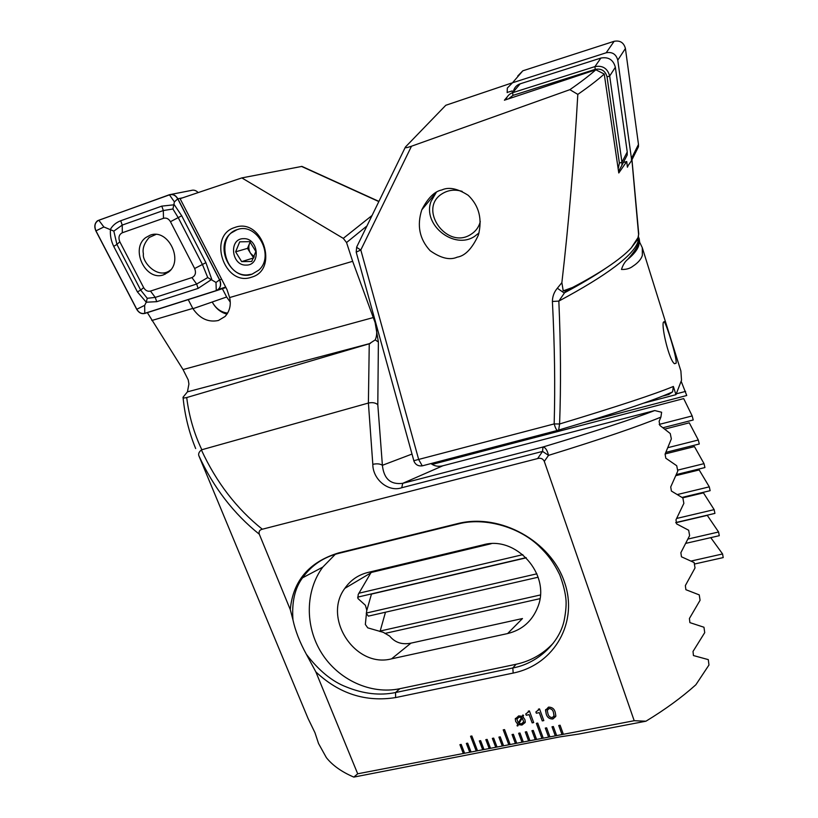<?xml version="1.0" encoding="UTF-8"?>
<svg xmlns="http://www.w3.org/2000/svg" width="818" height="818" viewBox="0 0 818 818"><rect width="100%" height="100%" fill="white"/><g stroke="black" fill="none" stroke-linecap="round" stroke-linejoin="round"><path stroke-width="1.23" d="M188.232 299.633L192.946 308.693C199.848 318.652 208.334 322.589 218.406 320.482L225.073 316.484C229.725 311.229 231.249 304.92 229.633 297.568L352.66 261.31L375.114 322.578C377.221 329.623 377.251 335.39 375.206 339.899L369.255 343.775L186.708 397.548C184.009 398.161 182.792 398.069 183.028 397.262L187.445 391.842L188.917 384.031L188.242 379.92L183.038 369.572L147.352 312.629M229.633 297.568L226.985 289.582L180.093 198.672L241.842 177.905L301.934 166.402L378.918 201.402M236.944 229.725L231.095 233.058C213.621 246.596 231.566 281.975 251.913 274.245L258.744 270.165C275.288 256.085 256.801 221.698 236.944 229.725M251.494 277.2C224.602 287.087 207.107 235.686 234.776 227.496C262.046 216.923 279.603 269.725 251.494 277.2M288.815 672.243L308.028 718.398L314.971 732.734L318.539 743.531L326.382 757.662C332.589 765.454 341.74 771.926 353.826 777.1L357.691 773.787L315.84 671.875L306.351 654.267C299.777 642.294 295.318 630.831 292.967 619.891L290.278 609.615L259.316 534.236C233.672 513.714 213.498 487.497 198.805 455.595L288.815 672.243M545.299 728.092L548.612 737.141L549.941 736.885L546.639 727.836L545.299 728.092L548.612 737.141L556.649 735.597L553.346 726.527L552.007 726.793L555.31 735.852L556.639 735.556M556.649 735.597L563.377 734.298L560.085 725.218L558.735 725.484L562.027 734.564L563.367 734.267M563.377 734.298L634.195 720.709L645.934 721.21C665.177 709.513 681.823 697.365 695.862 684.768L708.971 665.003L708.286 659.615L693.439 655.555L693.02 651.445L704.717 632.641L703.971 627.242L689.891 622.621L689.41 618.5L700.065 600.279L699.247 594.89L685.883 589.696L685.351 585.586L695.024 567.948L694.145 562.559L681.455 556.792L680.873 552.682L689.615 535.637L688.684 530.258L676.619 523.909L675.985 519.798L683.858 503.356L682.866 497.978L671.394 491.045L670.719 486.945L677.774 471.107L676.721 465.728L665.811 458.223L665.085 454.123L671.353 438.888L670.249 433.53L659.881 425.432L659.114 421.331L660.903 417.119C638.316 426.475 600.862 439.225 548.52 455.37L544.297 461.383L634.195 720.709M259.316 534.236C258.58 531.547 259.582 529.88 262.322 529.226L537.62 458.571C540.708 457.722 542.937 458.653 544.297 461.383M315.84 671.875C339.061 693.736 365.656 702.304 395.626 697.57L513.183 673.071C554.921 664.584 578.735 621.619 564.308 581.7C550.759 541.506 500.79 512.855 458.029 523.52L338.386 552.978C308.999 562.058 292.967 580.933 290.278 609.615M357.691 773.787L464.614 753.255L461.209 744.421L459.921 744.666L463.325 753.501L464.604 753.225M464.614 753.255L471.066 752.018L467.661 743.163L466.362 743.419L469.767 752.274L477.528 750.781L471.863 735.975L470.565 736.231L476.229 751.026L484.011 749.533L480.626 740.648L479.317 740.904L482.712 749.789L484 749.503M484.011 749.533L490.514 748.286L487.129 739.39L485.831 739.636L489.215 748.542L497.037 747.038L493.663 738.122L492.354 738.368L495.728 747.284L497.027 746.998M497.037 747.038L503.581 745.781L500.217 736.844L498.898 737.1L502.272 746.036L510.146 744.523L504.542 729.584L503.223 729.84L508.827 744.769L510.125 744.482M510.146 744.523L516.731 743.255L513.377 734.288L512.058 734.544L515.412 743.511L516.71 743.225M516.731 743.255L523.326 741.987L519.982 733.01L518.663 733.265L522.007 742.243L529.952 740.719L526.618 731.721L525.289 731.977L528.622 740.975L536.598 739.441L533.275 730.433L531.935 730.689L535.269 739.697L543.264 738.163L537.723 723.092L536.383 723.357L541.925 738.419L548.612 737.141M539.543 708.909L543.827 720.597L542.273 720.903L539.256 712.652L536.332 713.235L535.872 711.987L538.459 709.973L538.387 709.145L539.543 708.909M529.399 710.934L533.694 722.58L532.16 722.887L529.123 714.656L526.209 715.239L525.749 713.991L528.326 712.008L528.244 711.159L529.399 710.934M518.428 724.666L517.743 725.995L517.048 725.77L517.712 724.237L515.688 721.394L515.289 719.012L518.653 715.903L522.232 716.302L522.825 715.004L523.561 715.361L522.927 716.721L524.89 719.584L525.279 721.916L521.956 725.055L518.448 724.636L517.743 725.995L517.068 725.73M555.187 712.192L555.851 715.781L552.825 719.002C549.307 719.012 547.089 717.335 546.199 713.971L545.524 710.321L548.51 707.13C552.058 707.11 554.287 708.797 555.187 712.192M230.247 302.077L226.647 296.995L222.118 288.222M192.782 308.427L151.8 320.503M227.66 313.12C221.024 312.302 215.88 308.601 212.22 302.006C215.707 308.427 220.635 312.466 227.005 314.143M352.66 261.31L346.546 242.537L343.284 238.365L241.842 177.905M186.708 397.548C189.019 416.117 194.06 433.52 201.831 449.747L201.402 449.961C216.279 482.242 236.586 508.663 262.322 529.226M537.62 458.571L542.569 451.403L401.73 487.743C388.448 492.436 372.752 479.43 372.814 464.327L368.397 403.049L201.831 449.747M369.255 343.775L368.397 403.049C372.456 402.19 375.585 402.742 377.804 404.705L382.395 465.299C383.846 478.857 390.636 484.869 402.732 483.326L542.958 447.006C595.565 431.219 632.815 419.061 654.717 410.544L661.619 412.252L660.903 417.119M198.805 455.595C198.253 453.673 199.122 451.802 201.402 449.961M353.826 777.1L559.819 736.885L578.633 734.083L645.934 721.21M430.943 463.581C434.45 466.178 438.438 466.904 442.906 465.769L654.717 410.544M371.607 571.577L358.202 594.492L357.926 598.51L365.39 605.269L366.781 610.146L365.339 624.451L367.752 627.846L383.356 632.355L389.716 636.128C395.012 642.58 402.088 644.911 410.953 643.142L522.467 618.541L507.61 633.561C522.252 629.952 532.354 621.015 537.907 606.751C551.005 574.4 515.994 535.269 483.111 544.839L367.701 572.518C358.11 574.952 350.493 580.228 344.828 588.367C322.323 618.255 355.36 668.49 391.566 658.838L507.61 633.561M306.351 654.267C318.877 670.658 332.18 681.537 346.249 686.915C363.437 693.889 379.869 695.76 395.523 692.539L512.814 667.958C536.26 663.807 558.561 644.4 564.001 621.24C565.647 613.122 566.332 606.271 566.056 600.688C565.514 593.244 563.408 584.604 559.737 574.768C553.08 561.424 548.029 554.921 538.469 545.596C517.426 525.923 483.101 517.262 458.366 523.929L338.775 553.357C323.57 557.119 311.484 565.279 302.537 577.835C294.838 588.142 291.648 602.16 292.967 619.891M548.52 455.37C547.242 450.145 545.391 447.354 542.958 447.006L542.569 451.403L548.52 455.37M335.278 554.318L322.773 567.119C305.196 590.872 304.817 626.414 321.627 653.101C338.386 679.809 370.718 694.819 399.818 688.715L516.086 664.267C530.749 661.077 543.193 653.991 553.408 642.989M372.814 464.327C376.986 463.438 380.176 463.765 382.395 465.299L411.975 454.072M515.289 719.012L515.688 721.394L517.712 724.237M515.309 718.971L515.412 718.388M523.561 715.351L522.927 716.721M525.176 722.529L521.956 725.055M521.966 725.014L518.448 724.636M521.587 717.529L519.052 717.151L516.874 719.155L518.346 722.979L521.598 717.488L519.062 717.12L516.956 718.705M523.694 721.803L522.252 717.959L518.97 723.47L521.506 723.818L523.694 721.803L522.242 718L518.97 723.47M533.684 722.55L532.16 722.887M532.17 722.846L529.123 714.656M529.134 714.625L526.209 715.239M526.219 715.198L525.78 713.991M528.275 712.304L528.264 711.159M543.806 720.566L542.273 720.903M542.283 720.862L539.266 712.621L536.332 713.235M536.342 713.194L535.892 711.977M538.418 710.269L538.397 709.145M555.749 716.476L552.825 719.002M552.835 718.961C549.318 718.981 547.099 717.304 546.209 713.93L546.199 713.971M546.209 713.93L545.647 709.554M554.042 716.128L553.469 712.498C552.968 710.044 551.496 708.705 549.042 708.5L547.354 709.952M549.031 708.541L547.273 710.443L547.927 713.633C548.428 716.067 549.89 717.396 552.334 717.601L554.103 715.689L553.459 712.539C552.958 710.075 551.485 708.746 549.031 708.541L549.042 708.5M541.935 738.378L536.404 723.347M531.966 730.678L535.279 739.656M525.309 731.977L528.632 740.934M518.684 733.255L522.017 742.202M512.078 734.544L515.422 743.47M503.244 729.84L508.837 744.738M498.929 737.1L502.283 745.996M492.385 738.368L495.739 747.243M485.851 739.636L489.225 748.501M479.348 740.893L482.722 749.748M470.585 736.231L476.24 750.985M466.393 743.409L469.788 752.233M459.941 744.666L463.346 753.47M558.755 725.484L562.038 734.523M552.027 726.783L555.32 735.811M252.241 274.132L247.118 274.94C223.835 276.372 215.543 234.429 238.324 229.316M251.739 261.474L255.86 251.494L249.817 241.647L239.694 241.842L235.635 251.821L241.647 261.607L251.739 261.474M243.559 238.672C258.6 237.741 261.239 265.605 246.157 265.093C231.289 265.922 228.498 238.375 243.559 238.672M250.134 241.975L249.531 243.457L250.236 242.087M249.531 243.457L247.517 248.365L250.472 253.181C248.631 249.971 248.324 246.729 249.531 243.457M254.275 256.862L250.472 253.181L253.744 257.997M247.517 248.365L235.635 251.821M253.427 257.997L241.647 261.607M155.89 234.459L149.203 237.465C144.162 243.253 142.23 248.744 143.416 253.958C141.78 261.74 158.089 280.472 170.747 269.838M163.59 272.946L165.226 274.173M150.072 235.236L145.921 237.476C129.755 248.652 145.676 281.842 163.733 274.756L168.6 272.026C184.122 260.431 167.802 227.905 150.072 235.236M143.671 287.65C145.43 290.574 147.7 291.719 150.481 291.075L191.944 277.578C195.4 275.83 196.31 272.813 194.653 268.519L170.451 221.698C168.661 218.713 166.33 217.578 163.477 218.304L122.301 232.762C118.988 234.551 118.16 237.557 119.817 241.78L143.671 287.65L140.676 290.053L147.24 298.294L155.246 297.404L150.481 291.075M136.708 309.316C138.804 312.803 141.504 314.173 144.817 313.437L216.31 290.707L218.518 289.419C220.942 286.781 221.32 283.59 219.664 279.838L177.854 198.794C175.686 195.175 172.874 193.825 169.408 194.725L97.495 220.758C94.602 223.304 94.06 226.688 95.87 230.911L136.708 309.316M198.181 192.588C196.064 190.389 193.733 189.674 191.177 190.461L171.085 194.398M219.561 279.889L177.751 198.856C175.625 195.297 172.854 193.968 169.459 194.858L98.794 220.226C94.949 222.343 94.009 225.891 95.962 230.85L136.8 309.265C138.866 312.691 141.514 314.04 144.776 313.314L216.269 290.584C220.41 288.539 221.504 284.971 219.561 279.889L216.003 282.455L216.269 290.584M147.24 298.294L146.279 302.22L137.434 291.934L113.722 246.371C111.064 240.962 109.98 235.257 110.471 229.255C112.659 225.39 116.074 222.547 120.727 220.748L161.811 206.126L174.306 204.766L181.708 215.778L205.901 262.66L211.76 279.357L198.13 288.396L156.739 301.678L146.279 302.22L144.663 305.349L144.776 313.314M156.739 301.678L155.246 297.404L196.647 284.05L207.741 277.568L216.003 282.455M207.741 277.568L202.486 264.633L178.324 217.823L172.925 208.999L163.324 210.543L122.23 225.093L113.835 231.116L103.876 226.964L95.962 230.85M172.925 208.999L174.408 201.872L169.459 194.858M113.835 231.116L116.933 244.418L119.817 241.78M639.615 241.903L639.257 238.979L638.541 243.181C637.161 247.414 633.531 252.834 627.651 259.449C625.044 261.504 622.979 264.838 621.475 269.449C626.118 269.633 629.921 268.56 632.887 266.228C638.03 262.864 641.189 259.245 642.365 255.369L642.283 247.69L639.942 242.823M638.592 234.48L638.04 237.557L631.189 247.977C625.934 253.692 617.876 260.175 607.017 267.404C597.508 273.744 586.005 280.441 572.498 287.496L565.882 290.871L558.837 301.096C560.77 345.288 561.015 386.26 559.584 423.99C617.171 406.577 655.095 394.061 673.367 386.464L672.59 391.883L668.797 394.481L663.234 395.953M604.236 74.039C597.743 79.898 588.94 86.677 577.815 94.387L569.88 89.663C580.391 82.403 589.052 75.788 595.831 69.786L604.236 74.039L618.786 172.976L626.721 161.535L627.406 167.199L627.835 166.391M607.017 267.404C595.545 275.318 581.25 283.846 564.144 292.987L557.344 288.222L561.874 282.639C568.674 223.887 573.991 161.136 577.815 94.387M561.874 282.639L563.224 290.84L565.882 290.871M663.347 322.292L664.196 321.638C666.363 323.836 676.967 357.261 676.159 363.151L674.502 363.724C669.236 360.493 661.425 327.456 663.347 322.292L664.196 321.638M638.439 236.157L638.04 241.576C633.49 255.359 607.099 275.196 558.837 301.096L552.406 301.464C554.655 345.533 555.248 386.352 554.164 423.918L559.584 423.99L558.674 430.053L557.283 430.483L558.674 430.053C615.882 413.1 653.858 400.38 672.59 391.883M673.367 386.464L675.954 394.665L681.517 380.247L680.883 370.973L642.283 247.69M681.292 381.577L686.742 395.503L582.989 422.712M432.149 464.419L683.695 398.601L692.181 415.933L693.224 419.982L662.989 427.732M664.778 429.102L689.288 422.824L698.306 440.012L699.288 443.99L665.924 452.354M665.187 453.929L694.451 446.597L704.022 463.653L704.932 467.548L676.414 474.542M675.975 475.626L699.175 469.941L709.298 486.853L710.136 490.677L682.018 497.426M682.662 497.845L703.449 492.865L714.155 509.634L714.922 513.387L675.729 522.579M675.78 522.753L707.284 515.371L718.582 531.997L719.278 535.688L685.944 543.326M710.76 537.641L722.58 553.96L723.204 557.59L694.39 564.052M457.211 257.159C465.145 255.881 472.211 248.498 478.418 234.991C482.446 219.009 479.051 205.778 468.233 195.328C457.599 188.508 448.796 186.719 441.822 189.96C434.583 191.351 427.906 197.966 421.802 209.807C416.74 225.533 419.511 239.153 430.125 250.686C440.882 258.273 449.91 260.431 457.211 257.159M595.831 69.786L504.399 100.215L507.272 96.821M638.746 233.979L631.966 159.766M511.669 83.037L445.8 105.277L405.411 147.036C404.583 148.16 406.607 147.894 411.485 146.218L569.88 89.663M557.344 288.222C554.103 292.036 552.457 296.443 552.406 301.464M507.14 92.434L512.252 90.931L512.426 91.943M623.357 162.496L626.721 161.535M639.257 238.979L638.725 237.537M411.485 146.218L360.81 249.981C357.671 248.191 356.331 247.128 356.801 246.78L405.155 147.567M675.954 394.665L643.858 403.1M380.022 631.578L385.482 612.212M538.121 577.222L368.356 616.138L366.249 613.306M366.597 611.179L371.454 594.093L526.271 557.804M459.931 550.402L457.446 550.995M698.306 440.012L667.999 447.64M704.022 463.653L677.59 470.156M709.298 486.853L677.386 494.532M457.927 551.138L371.495 571.864M685.617 391.382L676.466 393.795M692.181 415.933L659.196 424.419M714.155 509.634L676.721 518.438M522.835 554.655L358.846 593.234M526.117 557.651L357.619 597.15M718.582 531.997L688.061 539.021M536.874 573.817L366.28 613.071M722.58 553.96L691.046 561.056M540.34 594.983L379.685 631.138M539.931 598.684L384.93 633.439M462.19 191.371C454.982 189.244 448.407 189.97 442.456 193.559C417.119 208.426 446.853 250.42 470.943 234.347C475.708 231.382 478.827 227.148 480.299 221.647M436.229 192.465L430.984 201.514C422.252 224.827 454.133 250.175 474.604 236.361L479.021 232.946M505.994 99.684L506.045 99.499C507.14 96.115 509.348 93.845 512.692 92.679L594.921 66.606C602.641 65.236 607.559 68.375 609.676 76.013L621.946 162.199L621.925 165.277L618.561 171.371M513.612 90.542C514.686 87.209 516.874 84.97 520.156 83.825L600.903 58.047C608.48 56.698 613.295 59.765 615.351 67.27L627.232 151.974L627.202 155.001L624.338 160.584M618.183 168.743L619.39 163.14L607.048 76.902C605.351 70.788 601.404 68.283 595.228 69.366L512.927 95.399L508.489 98.855M517.753 75.992L522.825 70.808L614.144 41.299C620.064 40.215 623.827 42.608 625.412 48.487L638.48 144.449L638.459 146.749L636.322 151.054M507.18 92.638L507.313 88.078L512.497 82.782L606.179 52.781C612.253 51.677 616.128 54.152 617.774 60.174L631.445 158.487L631.435 160.839L627.345 166.678M373.489 317.507L183.038 369.572M375.114 322.578L378.386 342.026L377.804 404.705M366.945 225.962L346.546 242.537M343.284 238.365L372.057 215.471M378.836 201.576L301.474 166.402M375.206 339.899L378.386 342.026M442.906 465.769L402.732 483.326L401.73 487.743M410.953 643.142L391.566 658.838M513.183 673.071L512.814 667.958L516.086 664.267M395.626 697.57L395.523 692.539L399.818 688.715M370.411 343.396L187.445 391.842M226.647 296.995L192.946 308.693M182.547 197.844L177.854 198.794M221.627 279.204L219.664 279.838M225.911 287.507L216.31 290.707M144.663 305.349L136.8 309.265M103.876 226.964L98.794 220.226M174.408 201.872L177.751 198.856M113.722 246.371L116.933 244.418L140.676 290.053L137.434 291.934M120.727 220.748L122.23 225.093L122.301 232.762M161.811 206.126L163.324 210.543L163.477 218.304M181.708 215.778L170.451 221.698M205.901 262.66L194.653 268.519M198.13 288.396L196.647 284.05L191.944 277.578M627.651 259.449C633.653 254.521 637.355 249.889 638.756 245.574L639.42 240.584M563.224 290.84L572.498 287.496M356.658 247.118L356.198 252.138L360.81 249.981L418.714 459.624L422.262 465.851L557.61 430.575M413.816 460.708L554.164 423.918C555.207 427.507 556.25 429.695 557.283 430.483L422.262 465.851C418.376 466.321 415.626 464.818 414.01 461.332L356.198 252.138M491.24 543.704L371.29 572.447M615.351 67.27L609.676 76.013L607.048 76.902M619.39 163.14L621.946 162.199L627.232 151.974M520.156 83.825L512.692 92.679L512.927 95.399M595.228 69.366L594.921 66.606L600.903 58.047M512.497 82.782L522.825 70.808M631.445 158.487L638.48 144.449M617.774 60.174L625.412 48.487M606.179 52.781L614.144 41.299M183.089 397.763C184.817 415.35 189.009 432.282 195.666 448.55M371.198 572.682L344.828 588.367M302.537 577.835L322.773 567.119M225.676 287.036L218.518 289.419M639.748 242.425L639.359 242.977L639.155 240.707M638.51 236.75L637.733 239.439L631.189 247.977M421.802 209.807L436.117 192.537M638.643 235.063L631.915 159.868M621.925 165.277L627.202 155.001M631.435 160.839L638.459 146.749"/></g></svg>
